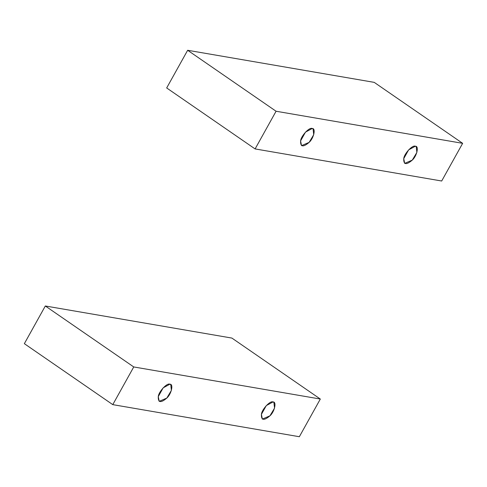 <?xml version="1.0" encoding="UTF-8"?>
<svg xmlns="http://www.w3.org/2000/svg" width="487" height="487" viewBox="0 0 487 487"><rect width="100%" height="100%" fill="white"/><g stroke="black" fill="none" stroke-linecap="round" stroke-linejoin="round"><path stroke-width="0.73" d="M312.173 128.507L305.471 132.147L300.601 140.895L301.52 145.643L309.135 142.368L313.719 134.692L313.086 128.872L312.173 128.507C316.045 128.026 313.817 138.205 309.135 142.368C303.188 147.458 300.339 146.971 300.601 140.895C300.966 135.995 309.464 126.894 312.173 128.507M415.32 146.246L408.617 149.886L403.747 158.634L404.667 163.382L412.282 160.107L416.866 152.431L416.233 146.611L415.32 146.246C419.191 145.765 416.963 155.943 412.282 160.107C406.328 165.196 403.486 164.709 403.747 158.634C404.113 153.734 412.611 144.633 415.32 146.246M374.223 82.364L462.65 143.33L441.679 181.012L255.103 148.925L276.074 111.243L187.653 50.277L166.676 87.958L255.103 148.925L166.676 87.958L187.653 50.277L276.074 111.243L462.65 143.33L374.223 82.364L187.653 50.277L374.223 82.364M255.103 148.925L441.679 181.012L462.65 143.33L276.074 111.243L255.103 148.925M272.994 401.958L266.286 405.598L261.422 414.346L262.341 419.094L269.956 415.813L274.54 408.143L273.901 402.323L272.994 401.958C276.866 401.477 274.638 411.655 269.956 415.813C264.003 420.908 261.16 420.415 261.422 414.346C261.781 409.445 270.285 400.344 272.994 401.958M169.847 384.219L163.145 387.859L158.275 396.607L159.194 401.355L166.81 398.074L171.394 390.404L170.76 384.584L169.847 384.219C173.719 383.732 171.491 393.916 166.81 398.074C160.856 403.169 158.013 402.676 158.275 396.607C158.64 391.706 167.138 382.605 169.847 384.219M231.897 338.075L320.324 399.042L299.347 436.723L112.777 404.636L133.748 366.948L45.321 305.988L24.35 343.67L112.777 404.636L24.35 343.67L45.321 305.988L133.748 366.948L320.324 399.042L231.897 338.075L45.321 305.988L231.897 338.075M112.777 404.636L299.347 436.723L320.324 399.042L133.748 366.948L112.777 404.636"/></g></svg>
